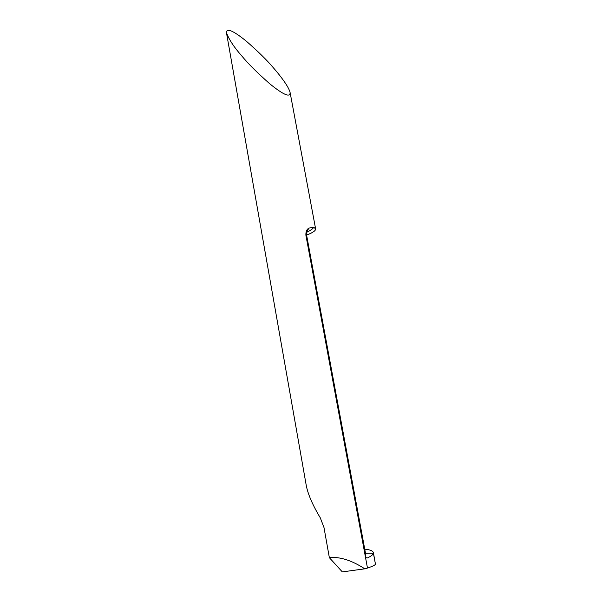 <?xml version="1.0" encoding="UTF-8"?>
<svg xmlns="http://www.w3.org/2000/svg" width="602" height="602" viewBox="0 0 602 602"><rect width="100%" height="100%" fill="white"/><g stroke="black" fill="none" stroke-linecap="round" stroke-linejoin="round"><path stroke-width="0.9" d="M273.504 67.943C279.682 75.024 288.727 86.417 290.119 92.61C290.194 97.772 283.429 94.86 269.839 83.859C257.325 72.827 247.949 63.496 241.718 55.858C234.148 47.362 229.061 39.649 226.465 32.711C226.495 27.745 233.027 30.491 246.052 40.959C258.055 51.411 267.205 60.411 273.504 67.943M306.666 235.051C312.747 232.771 315.734 230.716 315.621 228.88L313.785 227.278L309.052 228.045C306.817 229.219 305.756 231.567 305.876 235.104L367.476 568.062L364.804 568.822C352.591 560.891 341.409 557.098 331.281 557.429L329.354 557.67L323.989 527.555L320.302 517.855C312.664 505.086 307.998 494.355 306.29 485.656L226.465 32.711M367.476 568.062C372.089 566.527 374.76 565.286 375.475 564.33L373.39 553.185C373.007 554.645 371.216 556.135 368.003 557.648C367.039 558.28 366.166 557.971 365.376 556.73L365.85 555.172M329.354 557.67L342.32 571.9L364.804 568.822M365.489 553.208L373.39 553.185L375.475 564.33L373.398 552.598L373.39 553.185L365.489 553.208M364.744 549.167C369.914 549.679 372.796 550.815 373.398 552.598M313.785 227.278C312.852 228.805 310.579 230.415 306.96 232.124M305.876 235.104L306.809 236.24L365.843 555.112M309.052 228.045C305.951 232.349 306.636 235.773 306.809 236.24M290.119 92.61L315.621 228.88"/></g></svg>
